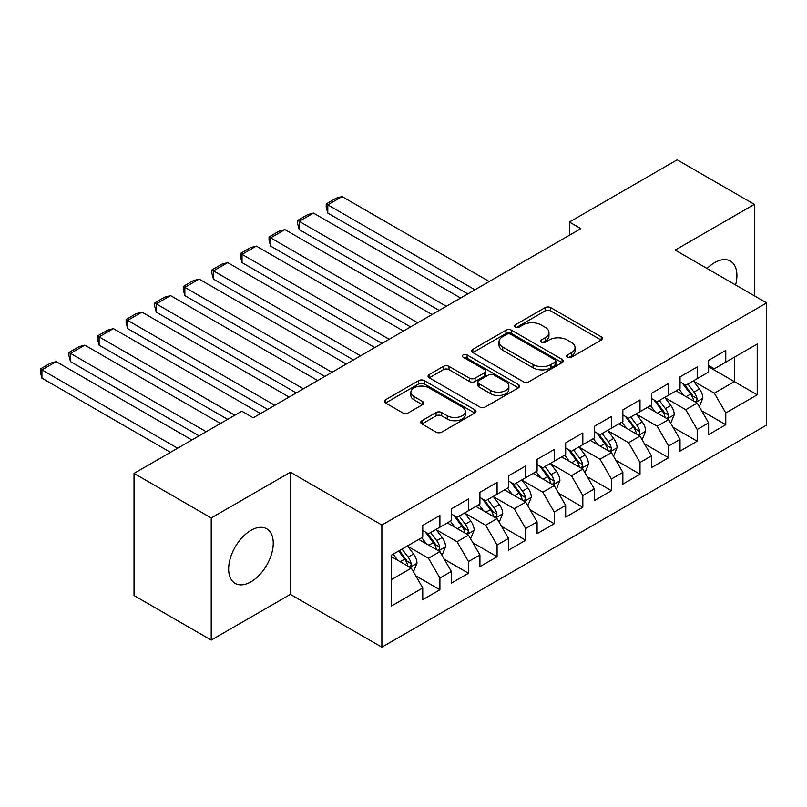 <?xml version="1.0" encoding="UTF-8"?>
<svg xmlns="http://www.w3.org/2000/svg" width="807" height="807" viewBox="0 0 807 807"><rect width="100%" height="100%" fill="white"/><g stroke="black" fill="none" stroke-linecap="round" stroke-linejoin="round"><path stroke-width="1.21" d="M567.482 357.249A2.774 1.604 0 0 0 571.406 357.249L601.225 340.04A3.964 2.29 0 0 0 602.385 338.415A3.964 2.29 0 0 0 601.225 336.801L550.717 307.638A3.964 2.29 0 0 0 545.108 307.638L515.29 324.848A2.774 1.604 0 0 0 514.473 325.988A2.774 1.604 0 0 0 515.29 327.117A2.774 1.604 0 0 0 519.224 327.117L523.077 324.888A12.7 7.334 0 0 1 541.033 324.888L545.239 327.319A12.7 7.334 0 0 1 548.962 332.504A12.7 7.334 0 0 1 545.239 337.689L541.386 339.918A2.774 1.604 0 0 0 540.569 341.048A2.774 1.604 0 0 0 541.386 342.188A2.774 1.604 0 0 0 545.31 342.188L549.174 339.959A12.7 7.334 0 0 1 567.129 339.959L571.336 342.39A12.7 7.334 0 0 1 575.058 347.575A12.7 7.334 0 0 1 571.336 352.76L567.482 354.989A2.774 1.604 0 0 0 566.665 356.119A2.774 1.604 0 0 0 567.482 357.249L567.482 354.989M250.947 581.827A31.534 18.208 120 0 0 271.545 554.046A31.534 18.208 120 0 0 266.714 528.777A31.534 18.208 120 0 0 250.947 530.34A31.534 18.208 120 0 0 230.348 558.121A31.534 18.208 120 0 0 235.18 583.39A31.534 18.208 120 0 0 250.947 581.827M735.601 284.982A31.534 18.208 120 0 0 730.385 261.075A31.534 18.208 120 0 0 714.619 262.638A31.534 18.208 120 0 0 707.073 268.509M421.92 420.719A3.964 2.29 0 0 0 420.76 422.333A3.964 2.29 0 0 0 421.92 423.957L436.093 432.138A3.964 2.29 0 0 0 441.701 432.138L474.819 413.023A3.964 2.29 0 0 0 475.979 411.399A3.964 2.29 0 0 0 474.819 409.785L424.311 380.622A3.964 2.29 0 0 0 418.692 380.622L385.585 399.737A3.964 2.29 0 0 0 384.425 401.361A3.964 2.29 0 0 0 385.585 402.975L402.703 412.861A3.964 2.29 0 0 0 408.312 412.861L422.485 404.68A3.964 2.29 0 0 0 423.645 403.056A3.964 2.29 0 0 0 422.485 401.442L413.991 396.54A10.612 6.133 0 0 1 410.884 392.202A10.612 6.133 0 0 1 417.441 386.543A10.612 6.133 0 0 1 429.011 387.874L462.26 407.071A10.612 6.133 0 0 1 465.367 411.399A10.612 6.133 0 0 1 458.81 417.068A10.612 6.133 0 0 1 447.249 415.736L441.701 412.538A3.964 2.29 0 0 0 436.093 412.538L421.92 420.719L421.92 423.957M211.212 517.953L211.212 640.092L290.399 594.376L290.399 472.236L211.212 517.953L134.033 473.396L241.797 411.177L253.237 417.774L580.838 228.633L569.399 222.036L569.399 235.24M290.399 472.236L381.872 525.054L766.65 302.907L766.65 425.037L381.872 647.184L381.872 525.054M754.353 295.806L754.353 204.373L675.177 250.089L766.65 302.907M754.353 204.373L677.174 159.816L569.399 222.036M523.36 381.751A3.964 2.29 0 0 0 528.968 381.751L562.076 362.636A3.964 2.29 0 0 0 563.246 361.022A3.964 2.29 0 0 0 562.076 359.397L511.577 330.234A3.964 2.29 0 0 0 505.959 330.234L472.852 349.35A3.964 2.29 0 0 0 471.692 350.974A3.964 2.29 0 0 0 472.852 352.598L523.36 381.751M464.277 357.854A2.774 1.604 0 0 1 467.102 358.247L467.102 354.949L518.447 384.586A3.964 2.29 0 0 1 519.607 386.21A3.964 2.29 0 0 1 518.447 387.834L485.34 406.95A3.964 2.29 0 0 1 479.721 406.95L429.213 377.787L429.213 374.549A3.964 2.29 0 0 0 428.053 376.163A3.964 2.29 0 0 0 429.213 377.787M429.213 374.549L443.386 366.368A3.964 2.29 0 0 1 449.005 366.368L469.482 378.19A3.964 2.29 0 0 0 475.091 378.19L484.493 372.763A3.964 2.29 0 0 0 485.653 371.139A3.964 2.29 0 0 0 484.493 369.525L463.168 357.208A2.774 1.604 0 0 1 462.361 356.079A2.774 1.604 0 0 1 464.075 354.596A2.774 1.604 0 0 1 467.102 354.949M708.617 366.782L734.35 381.63L734.35 357.208L757.218 344.004L725.775 362.151L725.775 350.44L708.617 360.346L708.617 372.057L697.187 378.665L697.187 366.943L680.029 376.849L680.029 388.56L668.599 395.168L668.599 383.446L651.451 393.352L651.451 405.064L640.012 411.671L640.012 399.949L622.863 409.855L622.863 421.577L611.424 428.174L611.424 416.452L594.275 426.358L594.275 438.08L582.836 444.677L582.836 432.956L565.687 442.861L565.687 454.583L554.248 461.18L554.248 449.469L537.099 459.365L537.099 471.086L525.67 477.683L525.67 465.972L508.511 475.868L508.511 487.589L497.082 494.187L497.082 482.475L479.923 492.371L479.923 504.093L468.494 510.7L468.494 498.978L451.335 508.884L451.335 520.596L439.906 527.203L439.906 515.481L422.757 525.387L422.757 537.099L391.304 555.256L391.304 606.087L422.757 587.94L411.318 568.128L391.304 556.578M757.218 344.004L757.218 394.835L725.775 412.992L714.336 393.18L693.606 381.217M701.616 410.763L725.775 424.704L725.775 412.992M725.775 424.704L708.617 434.61L708.617 422.888L697.187 429.495L685.748 409.694L665.029 397.72M673.028 427.266L697.187 441.217L697.187 429.495M697.187 441.217L680.029 451.113L680.029 439.401L668.599 445.999L657.16 426.197L636.441 414.223M644.44 443.769L668.599 457.72L668.599 445.999M668.599 457.72L651.451 467.616L651.451 455.905L640.012 462.502L628.572 442.7L607.853 430.736M615.852 460.272L640.012 474.223L640.012 462.502M640.012 474.223L622.863 484.119L622.863 472.408L611.424 479.005L599.994 459.203L579.265 447.239M587.274 476.776L611.424 490.727L611.424 479.005M611.424 490.727L594.275 500.633L594.275 488.911L582.836 495.508L571.406 475.706L550.677 463.743M558.686 493.289L582.836 507.23L582.836 495.508M582.836 507.23L565.687 517.136L565.687 505.414L554.248 512.021L542.818 492.209L522.089 480.246M530.098 509.792L554.248 523.733L554.248 512.021M554.248 523.733L537.099 533.639L537.099 521.917L525.67 528.524L514.23 508.713L493.501 496.749M501.51 526.295L525.67 540.236L525.67 528.524M525.67 540.236L508.511 550.142L508.511 538.42L497.082 545.028L485.643 525.216L464.923 513.252M472.922 542.798L497.082 556.739L497.082 545.028M497.082 556.739L479.923 566.645L479.923 554.923L468.494 561.531L457.055 541.719L436.335 529.755M444.334 559.301L468.494 573.252L468.494 561.531M468.494 573.252L451.335 583.148L451.335 571.437L439.906 578.034L428.467 558.232L407.747 546.258M415.746 575.805L439.906 589.756L439.906 578.034M439.906 589.756L422.757 599.651L422.757 587.94M422.757 530.502L428.467 533.8L439.906 527.203M391.304 579.688L411.318 568.128M451.335 513.998L457.055 517.297L468.494 510.7M428.467 558.232L439.906 551.625L418.752 539.409M451.335 571.437L439.906 551.625M479.923 497.495L485.643 500.794L497.082 494.187M457.055 541.719L468.494 535.122L447.34 522.906M479.923 554.923L468.494 535.122M508.511 480.992L514.23 484.291L525.67 477.683M485.643 525.216L497.082 518.619L475.928 506.403M508.511 538.42L497.082 518.619M537.099 464.479L542.818 467.788L554.248 461.18M514.23 508.713L525.67 502.115L504.506 489.899M537.099 521.917L525.67 502.115M565.687 447.976L571.406 451.284L582.836 444.677M542.818 492.209L554.248 485.612L533.094 473.396M565.687 505.414L554.248 485.612M594.275 431.473L599.994 434.771L611.424 428.174M571.406 475.706L582.836 469.109L561.682 456.893M594.275 488.911L582.836 469.109M622.863 414.969L628.572 418.268L640.012 411.671M599.994 459.203L611.424 452.596L590.27 440.39M622.863 472.408L611.424 452.596M651.451 398.466L657.16 401.765L668.599 395.168M628.572 442.7L640.012 436.093L618.858 423.887M651.451 455.905L640.012 436.093M680.029 381.963L685.748 385.262L697.187 378.665M657.16 426.197L668.599 419.59L647.446 407.374M680.029 439.401L668.599 419.59M708.617 365.46L714.336 368.759L725.775 362.151M685.748 409.694L697.187 403.086L676.034 390.87M708.617 422.888L697.187 403.086M134.033 473.396L134.033 595.526L211.212 640.092M290.399 594.376L381.872 647.184M714.336 393.18L734.35 381.63L757.218 394.835M568.592 357.642L571.336 356.058A12.7 7.334 0 0 0 575.058 350.874L575.058 347.575M548.962 332.504L548.962 335.803A12.7 7.334 0 0 1 545.239 340.988L542.496 342.582M601.175 340.07L550.717 310.937A3.964 2.29 0 0 0 545.108 310.937L516.399 327.511M562.025 362.666L511.577 333.543A3.964 2.29 0 0 0 505.959 333.543L472.902 352.629M555.065 362.151A2.774 1.604 0 0 0 555.882 361.022A2.774 1.604 0 0 0 555.065 359.882L510.73 334.29A2.774 1.604 0 0 0 506.806 334.29L502.731 336.64A12.7 7.334 0 0 0 499.019 341.825A12.7 7.334 0 0 0 502.731 347.01L533.034 364.502A12.7 7.334 0 0 0 550.999 364.502L555.065 362.151L555.065 365.45A2.774 1.604 0 0 0 555.882 364.32L555.882 361.022M499.019 341.825L499.019 345.124A12.7 7.334 0 0 0 502.731 350.309L502.731 347.01M555.065 365.45L550.999 367.8A12.7 7.334 0 0 1 533.034 367.8L502.731 350.309M429.274 377.817L443.386 369.667L443.386 366.368M485.653 371.139L485.653 374.448A3.964 2.29 0 0 1 484.493 376.062L475.091 381.489A3.964 2.29 0 0 1 469.482 381.489L449.005 369.667A3.964 2.29 0 0 0 443.386 369.667M467.102 358.247L518.397 387.864M490.737 390.467A10.612 6.133 0 0 0 502.307 391.788A10.612 6.133 0 0 0 508.864 386.129A10.612 6.133 0 0 0 505.747 381.792L494.035 375.033A3.964 2.29 0 0 0 488.427 375.033L479.025 380.46A3.964 2.29 0 0 0 477.865 382.074A3.964 2.29 0 0 0 479.025 383.698L490.737 390.467L490.737 393.766A10.612 6.133 0 0 0 502.307 395.087A10.612 6.133 0 0 0 508.864 389.428L508.864 386.129M477.865 382.074L477.865 385.383A3.964 2.29 0 0 0 479.025 386.997L479.025 383.698M490.737 393.766L479.025 386.997M465.367 411.399L465.367 414.697A10.612 6.133 0 0 1 458.81 420.366A10.612 6.133 0 0 1 447.249 419.035L441.701 415.837A3.964 2.29 0 0 0 436.093 415.837L421.97 423.988M410.884 392.202L410.884 395.501A10.612 6.133 0 0 0 413.991 399.838L413.991 396.54M422.434 404.711L413.991 399.838M474.758 413.053L424.311 383.92A3.964 2.29 0 0 0 418.692 383.92L385.635 403.006M699.296 406.748L702.847 398.103A10.713 6.184 -120 0 0 699.427 388.984L693.354 380.874M474.92 289.784L327.793 204.837L342.077 196.585L489.213 281.532M683.67 395.289L679.06 389.125M327.793 213.088L326.22 207.228L326.22 203.929L327.793 204.837L327.793 213.088L467.778 293.909M676.902 391.375L676.377 390.679M695.17 401.926L696.824 400.433L697.056 398.557A10.713 6.184 -120 0 0 693.99 392.111L687.917 384.011M684.457 384.515L691.952 394.522A5.457 3.147 60 0 1 692.951 396.187L697.056 398.557M682.571 383.426L690.56 394.098A10.713 6.184 60 0 1 693.627 400.544L693.849 401.16M326.22 203.929L336.216 198.149L342.077 196.585M670.718 423.251L674.259 414.606A10.713 6.184 -120 0 0 670.839 405.487L664.766 397.377M446.332 306.287L299.205 221.34L313.499 213.088L460.626 298.035M655.092 411.792L650.472 405.628M299.205 229.591L297.632 223.731L297.632 220.432L299.205 221.34L299.205 229.591L439.19 310.413M648.314 407.878L647.789 407.182M666.582 418.43L668.236 416.937L668.468 415.06A10.713 6.184 -120 0 0 665.402 408.624L659.329 400.514M655.869 401.018L663.364 411.035A5.457 3.147 60 0 1 664.363 412.69L668.468 415.06M653.983 399.929L661.972 410.602A10.713 6.184 60 0 1 665.039 417.048L665.261 417.663M297.632 220.432L307.638 214.662L313.499 213.088M642.13 439.765L645.671 431.109A10.713 6.184 -120 0 0 642.251 421.99L636.178 413.88M417.754 322.79L270.617 237.843L284.911 229.591L432.048 314.538M626.504 428.295L621.884 422.132M270.617 246.095L269.044 240.244L269.044 236.935L270.617 237.843L270.617 246.095L410.602 326.916M619.726 424.381L619.201 423.685M637.994 434.933L639.648 433.44L639.89 431.563A10.713 6.184 -120 0 0 636.824 425.128L630.751 417.017M627.281 417.522L634.786 427.539A5.457 3.147 60 0 1 635.775 429.193L639.89 431.563M625.395 416.432L633.394 427.105A10.713 6.184 60 0 1 636.461 433.551L636.673 434.166M269.044 236.935L279.051 231.165L284.911 229.591M613.542 456.268L617.083 447.613A10.713 6.184 -120 0 0 613.663 438.494L607.59 430.383M389.166 339.293L242.029 254.346L256.323 246.095L403.46 331.041M597.916 444.798L593.296 438.635M242.029 262.608L240.456 256.747L240.456 253.438L242.029 254.346L242.029 262.608L382.014 343.429M591.138 440.894L590.613 440.188M609.406 451.436L611.07 449.943L611.303 448.077A10.713 6.184 -120 0 0 608.236 441.631L602.163 433.52M598.693 434.025L606.198 444.042A5.457 3.147 60 0 1 607.187 445.696L611.303 448.077M596.807 432.935L604.806 443.608A10.713 6.184 60 0 1 607.873 450.054L608.085 450.669M240.456 253.438L250.463 247.668L256.323 246.095M584.954 472.771L588.495 464.116A10.713 6.184 -120 0 0 585.075 454.997L579.002 446.886M360.578 355.806L213.441 270.859L227.735 262.608L374.872 347.555M569.328 461.301L564.708 455.138M213.441 279.111L211.868 273.25L211.868 269.952L213.441 270.859L213.441 279.111L353.426 359.932M562.55 457.398L562.025 456.691M580.818 467.939L582.483 466.446L582.715 464.58A10.713 6.184 -120 0 0 579.648 458.134L573.575 450.024M570.105 450.528L577.61 460.545A5.457 3.147 60 0 1 578.599 462.199L582.715 464.58M568.219 449.449L576.218 460.111A10.713 6.184 60 0 1 579.285 466.557L579.497 467.182M211.868 269.952L221.875 264.171L227.735 262.608M556.366 489.274L559.907 480.629A10.713 6.184 -120 0 0 556.487 471.5L550.414 463.4M331.99 372.309L184.853 287.363L199.147 279.111L346.284 364.058M540.74 477.805L536.13 471.651M184.853 295.614L183.28 289.753L183.28 286.455L184.853 287.363L184.853 295.614L324.838 376.435M533.972 473.901L533.437 473.195M552.23 484.442L553.895 482.949L554.127 481.083A10.713 6.184 -120 0 0 551.06 474.637L544.987 466.527M541.517 467.031L549.022 477.048A5.457 3.147 60 0 1 550.011 478.702L554.127 481.083M539.641 465.952L547.63 476.614A10.713 6.184 60 0 1 550.697 483.06L550.909 483.686M183.28 286.455L193.287 280.675L199.147 279.111M527.778 505.777L531.319 497.132A10.713 6.184 -120 0 0 527.909 488.003L521.836 479.903M303.402 388.813L156.265 303.866L170.559 295.614L317.696 380.561M512.152 494.318L507.542 488.154M156.265 312.117L154.692 306.257L154.692 302.958L156.265 303.866L156.265 312.117L296.26 392.938M505.384 490.404L504.859 489.698M523.642 500.945L525.307 499.452L525.539 497.586A10.713 6.184 -120 0 0 522.472 491.14L516.399 483.04M512.939 483.544L520.434 493.551A5.457 3.147 60 0 1 521.423 495.216L525.539 497.586M511.053 482.455L519.042 493.117A10.713 6.184 60 0 1 522.109 499.563L522.331 500.189M154.692 302.958L164.699 297.178L170.559 295.614M499.19 522.28L502.741 513.635A10.713 6.184 -120 0 0 499.321 504.506L493.248 496.406M274.814 405.316L127.677 320.369L141.971 312.117L289.108 397.064M483.564 510.821L478.955 504.657M127.677 328.62L126.114 322.76L126.114 319.461L127.677 320.369L127.677 328.62L267.672 409.442M476.796 506.907L476.271 506.201M495.064 517.448L496.719 515.955L496.951 514.089A10.713 6.184 -120 0 0 493.884 507.643L487.811 499.543M484.351 500.047L491.846 510.054A5.457 3.147 60 0 1 492.845 511.719L496.951 514.089M482.465 498.958L490.454 509.631A10.713 6.184 60 0 1 493.521 516.066L493.743 516.692M126.114 319.461L136.111 313.681L141.971 312.117M470.612 538.783L474.153 530.138A10.713 6.184 -120 0 0 470.733 521.019L464.661 512.909M234.797 415.222L99.1 336.872L113.394 328.62L260.52 413.567M454.987 527.324L450.367 521.161M99.1 345.124L97.526 339.263L97.526 335.964L99.1 336.872L99.1 345.124L227.645 419.347M448.208 523.41L447.683 522.714M466.476 533.952L468.131 532.459L468.363 530.592A10.713 6.184 -120 0 0 465.296 524.147L459.223 516.046M455.763 516.551L463.258 526.557A5.457 3.147 60 0 1 464.257 528.222L468.363 530.592M453.877 515.461L461.866 526.134A10.713 6.184 60 0 1 464.933 532.58L465.155 533.195M97.526 335.964L107.533 330.184L113.394 328.62M442.024 555.287L445.565 546.642A10.713 6.184 -120 0 0 442.145 537.523L436.073 529.412M206.209 431.725L70.512 353.375L84.806 345.124L220.503 423.473M426.399 543.827L421.779 537.664M70.512 361.627L68.938 355.766L68.938 352.467L70.512 353.375L70.512 361.627L199.057 435.851M419.62 539.913L419.095 539.217M437.888 550.465L439.543 548.972L439.785 547.096A10.713 6.184 -120 0 0 436.718 540.66L430.645 532.549M427.175 533.054L434.67 543.071A5.457 3.147 60 0 1 435.669 544.725L439.785 547.096M425.289 531.964L433.288 542.637A10.713 6.184 60 0 1 436.345 549.083L436.567 549.698M68.938 352.467L78.945 346.697L84.806 345.124M413.436 571.8L416.977 563.145A10.713 6.184 -120 0 0 413.557 554.026L407.485 545.915M177.621 448.228L41.924 369.878L56.218 361.627L191.915 439.976M397.811 560.33L393.191 554.167M41.924 378.13L40.35 372.279L40.35 368.97L41.924 369.878L41.924 378.13L170.479 452.354M409.3 566.968L410.955 565.475L411.197 563.599A10.713 6.184 -120 0 0 408.13 557.163L402.057 549.053M399.374 550.606L406.092 559.574A5.457 3.147 60 0 1 407.081 561.228L411.197 563.599M398.628 551.03L404.7 559.14A10.713 6.184 60 0 1 407.767 565.586L407.979 566.201M40.35 368.97L50.357 363.2L56.218 361.627M571.336 356.058L571.336 352.76M541.386 342.188L541.386 339.918M545.239 340.988L545.239 337.689M515.29 327.117L515.29 324.848M545.108 310.937L545.108 307.638M550.717 310.937L550.717 307.638M601.225 340.04L601.225 336.801M472.852 352.598L472.852 349.35M505.959 333.543L505.959 330.234M511.577 333.543L511.577 330.234M562.076 362.636L562.076 359.397M533.034 367.8L533.034 364.502M550.999 367.8L550.999 364.502M449.005 369.667L449.005 366.368M469.482 381.489L469.482 378.19M475.091 381.489L475.091 378.19M484.493 376.062L484.493 372.763M518.447 387.834L518.447 384.586M436.093 415.837L436.093 412.538M441.701 415.837L441.701 412.538M447.249 419.035L447.249 415.736M422.485 404.68L422.485 401.442M385.585 402.975L385.585 399.737M418.692 383.92L418.692 380.622M424.311 383.92L424.311 380.622M474.819 413.023L474.819 409.785M695.846 402.31L702.776 398.305M693.99 392.111L699.427 388.984M686.091 396.681L690.56 394.098M667.258 418.813L674.188 414.818M665.402 408.624L670.839 405.487M657.503 413.184L661.972 410.602M638.67 435.316L645.6 431.321M636.824 425.128L642.251 421.99M628.915 429.687L633.394 427.105M610.082 451.829L617.012 447.824M608.236 441.631L613.663 438.494M600.327 446.19L604.806 443.608M581.494 468.332L588.424 464.328M579.648 458.134L585.075 454.997M571.739 462.693L576.218 460.111M552.906 484.836L559.836 480.831M551.06 474.637L556.487 471.5M543.151 479.207L547.63 476.614M524.318 501.339L531.258 497.334M522.472 491.14L527.909 488.003M514.563 495.71L519.042 493.117M495.73 517.842L502.67 513.837M493.884 507.643L499.321 504.506M485.985 512.213L490.454 509.631M467.152 534.345L474.082 530.34M465.296 524.147L470.733 521.019M457.398 528.716L461.866 526.134M438.564 550.848L445.494 546.853M436.718 540.66L442.145 537.523M428.81 545.219L433.288 542.637M409.976 567.351L416.906 563.357M408.13 557.163L413.557 554.026M400.222 561.722L404.7 559.14"/></g></svg>
